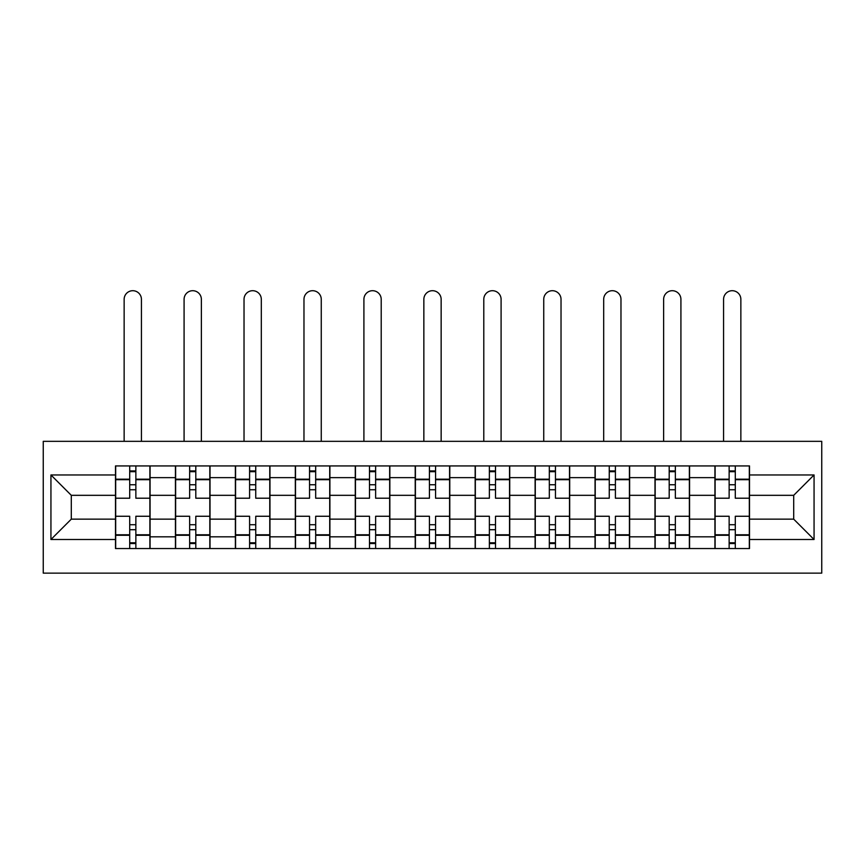 <?xml version="1.0" encoding="UTF-8"?>
<svg xmlns="http://www.w3.org/2000/svg" width="865" height="865" viewBox="0 0 865 865"><rect width="100%" height="100%" fill="white"/><g stroke="black" fill="none" stroke-linecap="round" stroke-linejoin="round"><path stroke-width="1.3" d="M43.25 573.138L821.75 573.138L821.75 441.334L43.25 441.334L43.25 573.138M175.433 548.54L175.433 477.642L150.078 477.642L150.078 548.54M150.078 477.642L150.078 465.932M175.433 477.642L175.433 465.932M210.011 465.932L210.011 548.54M235.377 548.54L235.377 465.932M269.956 465.932L269.956 548.54M295.322 548.54L295.322 465.932M329.9 465.932L329.9 548.54M355.266 548.54L355.266 465.932M389.845 465.932L389.845 548.54M415.211 548.54L415.211 465.932M449.789 465.932L449.789 548.54M475.155 548.54L475.155 465.932M509.734 465.932L509.734 548.54M535.1 548.54L535.1 465.932M569.678 465.932L569.678 548.54M595.044 548.54L595.044 465.932M629.623 465.932L629.623 548.54M654.989 548.54L654.989 465.932M689.567 465.932L689.567 548.54M714.923 548.54L714.923 465.932M714.923 519.151L689.567 519.151M654.989 519.151L629.623 519.151M595.044 519.151L569.678 519.151M535.1 519.151L509.734 519.151M475.155 519.151L449.789 519.151M415.211 519.151L389.845 519.151M355.266 519.151L329.9 519.151M295.322 519.151L269.956 519.151M235.377 519.151L210.011 519.151M175.433 519.151L150.078 519.151M714.923 495.321L689.567 495.321M654.989 495.321L629.623 495.321M595.044 495.321L569.678 495.321M535.1 495.321L509.734 495.321M475.155 495.321L449.789 495.321M415.211 495.321L389.845 495.321M355.266 495.321L329.9 495.321M295.322 495.321L269.956 495.321M235.377 495.321L210.011 495.321M175.433 495.321L150.078 495.321M71.298 519.151L115.488 519.151L115.488 495.321L71.298 495.321L71.298 519.151L50.938 539.511L50.938 474.961L115.488 474.961L115.488 495.321M749.512 495.321L749.512 519.151L793.702 519.151L793.702 495.321L749.512 495.321L749.512 465.932L115.488 465.932L115.488 474.961M749.512 474.961L814.062 474.961L814.062 539.511L749.512 539.511L749.512 519.151M115.488 519.151L115.488 548.54L749.512 548.54L749.512 539.511M115.488 539.511L50.938 539.511M135.859 542.777L129.707 542.777M129.707 471.695L135.859 471.695M195.804 542.777L189.651 542.777M189.651 471.695L195.804 471.695M255.748 542.777L249.596 542.777M249.596 471.695L255.748 471.695M315.682 542.777L309.54 542.777M309.54 471.695L315.682 471.695M375.626 542.777L369.485 542.777M369.485 471.695L375.626 471.695M435.571 542.777L429.429 542.777M429.429 471.695L435.571 471.695M495.515 542.777L489.374 542.777M489.374 471.695L495.515 471.695M555.46 542.777L549.318 542.777M549.318 471.695L555.46 471.695M615.404 542.777L609.252 542.777M609.252 471.695L615.404 471.695M675.349 542.777L669.196 542.777M669.196 471.695L675.349 471.695M735.293 542.777L729.141 542.777M729.141 471.695L735.293 471.695M50.938 474.961L71.298 495.321M793.702 519.151L814.062 539.511M793.702 495.321L814.062 474.961M149.883 548.54L149.883 498.208L135.859 498.208L135.859 465.932M129.707 465.932L129.707 498.208L115.683 498.208L115.683 465.932M141.428 441.334L141.428 299.355A8.65 8.65 0 0 0 132.778 290.705A8.65 8.65 0 0 0 124.138 299.355L124.138 441.334M149.883 498.208L149.883 465.932M115.683 548.54L115.683 516.264L129.707 516.264L129.707 548.54M135.859 548.54L135.859 516.264L149.883 516.264M129.707 489.752L135.859 489.752M115.683 516.264L115.683 498.208M135.859 524.72L129.707 524.72M135.859 543.544L129.707 543.544M129.707 529.715L135.859 529.715M135.859 484.757L129.707 484.757M129.707 470.928L135.859 470.928M209.827 548.54L209.827 498.208L195.804 498.208L195.804 465.932M189.651 465.932L189.651 498.208L175.627 498.208L175.627 465.932M201.372 441.334L201.372 299.355A8.65 8.65 0 0 0 192.722 290.705A8.65 8.65 0 0 0 184.083 299.355L184.083 441.334M209.827 498.208L209.827 465.932M175.627 548.54L175.627 516.264L189.651 516.264L189.651 548.54M195.804 548.54L195.804 516.264L209.827 516.264M189.651 489.752L195.804 489.752M175.627 516.264L175.627 498.208M195.804 524.72L189.651 524.72M195.804 543.544L189.651 543.544M189.651 529.715L195.804 529.715M195.804 484.757L189.651 484.757M189.651 470.928L195.804 470.928M269.772 548.54L269.772 498.208L255.748 498.208L255.748 465.932M249.596 465.932L249.596 498.208L235.572 498.208L235.572 465.932M261.317 441.334L261.317 299.355A8.65 8.65 0 0 0 252.667 290.705A8.65 8.65 0 0 0 244.027 299.355L244.027 441.334M269.772 498.208L269.772 465.932M235.572 548.54L235.572 516.264L249.596 516.264L249.596 548.54M255.748 548.54L255.748 516.264L269.772 516.264M249.596 489.752L255.748 489.752M235.572 516.264L235.572 498.208M255.748 524.72L249.596 524.72M255.748 543.544L249.596 543.544M249.596 529.715L255.748 529.715M255.748 484.757L249.596 484.757M249.596 470.928L255.748 470.928M329.716 548.54L329.716 498.208L315.682 498.208L315.682 465.932M309.54 465.932L309.54 498.208L295.516 498.208L295.516 465.932M321.261 441.334L321.261 299.355A8.65 8.65 0 0 0 312.611 290.705A8.65 8.65 0 0 0 303.972 299.355L303.972 441.334M329.716 498.208L329.716 465.932M295.516 548.54L295.516 516.264L309.54 516.264L309.54 548.54M315.682 548.54L315.682 516.264L329.716 516.264M309.54 489.752L315.682 489.752M295.516 516.264L295.516 498.208M315.682 524.72L309.54 524.72M315.682 543.544L309.54 543.544M309.54 529.715L315.682 529.715M315.682 484.757L309.54 484.757M309.54 470.928L315.682 470.928M389.661 548.54L389.661 498.208L375.626 498.208L375.626 465.932M369.485 465.932L369.485 498.208L355.461 498.208L355.461 465.932M381.206 441.334L381.206 299.355A8.65 8.65 0 0 0 372.555 290.705A8.65 8.65 0 0 0 363.906 299.355L363.906 441.334M389.661 498.208L389.661 465.932M355.461 548.54L355.461 516.264L369.485 516.264L369.485 548.54M375.626 548.54L375.626 516.264L389.661 516.264M369.485 489.752L375.626 489.752M355.461 516.264L355.461 498.208M375.626 524.72L369.485 524.72M375.626 543.544L369.485 543.544M369.485 529.715L375.626 529.715M375.626 484.757L369.485 484.757M369.485 470.928L375.626 470.928M449.595 548.54L449.595 498.208L435.571 498.208L435.571 465.932M429.429 465.932L429.429 498.208L415.405 498.208L415.405 465.932M441.15 441.334L441.15 299.355A8.65 8.65 0 0 0 432.5 290.705A8.65 8.65 0 0 0 423.85 299.355L423.85 441.334M449.595 498.208L449.595 465.932M415.405 548.54L415.405 516.264L429.429 516.264L429.429 548.54M435.571 548.54L435.571 516.264L449.595 516.264M429.429 489.752L435.571 489.752M415.405 516.264L415.405 498.208M435.571 524.72L429.429 524.72M435.571 543.544L429.429 543.544M429.429 529.715L435.571 529.715M435.571 484.757L429.429 484.757M429.429 470.928L435.571 470.928M509.539 548.54L509.539 498.208L495.515 498.208L495.515 465.932M489.374 465.932L489.374 498.208L475.339 498.208L475.339 465.932M501.095 441.334L501.095 299.355A8.65 8.65 0 0 0 492.445 290.705A8.65 8.65 0 0 0 483.795 299.355L483.795 441.334M509.539 498.208L509.539 465.932M475.339 548.54L475.339 516.264L489.374 516.264L489.374 548.54M495.515 548.54L495.515 516.264L509.539 516.264M489.374 489.752L495.515 489.752M475.339 516.264L475.339 498.208M495.515 524.72L489.374 524.72M495.515 543.544L489.374 543.544M489.374 529.715L495.515 529.715M495.515 484.757L489.374 484.757M489.374 470.928L495.515 470.928M569.484 548.54L569.484 498.208L555.46 498.208L555.46 465.932M549.318 465.932L549.318 498.208L535.284 498.208L535.284 465.932M561.028 441.334L561.028 299.355A8.65 8.65 0 0 0 552.389 290.705A8.65 8.65 0 0 0 543.739 299.355L543.739 441.334M569.484 498.208L569.484 465.932M535.284 548.54L535.284 516.264L549.318 516.264L549.318 548.54M555.46 548.54L555.46 516.264L569.484 516.264M549.318 489.752L555.46 489.752M535.284 516.264L535.284 498.208M555.46 524.72L549.318 524.72M555.46 543.544L549.318 543.544M549.318 529.715L555.46 529.715M555.46 484.757L549.318 484.757M549.318 470.928L555.46 470.928M629.428 548.54L629.428 498.208L615.404 498.208L615.404 465.932M609.252 465.932L609.252 498.208L595.228 498.208L595.228 465.932M620.973 441.334L620.973 299.355A8.65 8.65 0 0 0 612.334 290.705A8.65 8.65 0 0 0 603.684 299.355L603.684 441.334M629.428 498.208L629.428 465.932M595.228 548.54L595.228 516.264L609.252 516.264L609.252 548.54M615.404 548.54L615.404 516.264L629.428 516.264M609.252 489.752L615.404 489.752M595.228 516.264L595.228 498.208M615.404 524.72L609.252 524.72M615.404 543.544L609.252 543.544M609.252 529.715L615.404 529.715M615.404 484.757L609.252 484.757M609.252 470.928L615.404 470.928M689.373 548.54L689.373 498.208L675.349 498.208L675.349 465.932M669.196 465.932L669.196 498.208L655.173 498.208L655.173 465.932M680.917 441.334L680.917 299.355A8.65 8.65 0 0 0 672.278 290.705A8.65 8.65 0 0 0 663.628 299.355L663.628 441.334M689.373 498.208L689.373 465.932M655.173 548.54L655.173 516.264L669.196 516.264L669.196 548.54M675.349 548.54L675.349 516.264L689.373 516.264M669.196 489.752L675.349 489.752M655.173 516.264L655.173 498.208M675.349 524.72L669.196 524.72M675.349 543.544L669.196 543.544M669.196 529.715L675.349 529.715M675.349 484.757L669.196 484.757M669.196 470.928L675.349 470.928M749.317 548.54L749.317 498.208L735.293 498.208L735.293 465.932M729.141 465.932L729.141 498.208L715.117 498.208L715.117 465.932M740.862 441.334L740.862 299.355A8.65 8.65 0 0 0 732.223 290.705A8.65 8.65 0 0 0 723.573 299.355L723.573 441.334M749.317 498.208L749.317 465.932M715.117 548.54L715.117 516.264L729.141 516.264L729.141 548.54M735.293 548.54L735.293 516.264L749.317 516.264M729.141 489.752L735.293 489.752M715.117 516.264L715.117 498.208M735.293 524.72L729.141 524.72M735.293 543.544L729.141 543.544M729.141 529.715L735.293 529.715M735.293 484.757L729.141 484.757M729.141 470.928L735.293 470.928M654.989 477.642L629.623 477.642M595.044 477.642L569.678 477.642M535.1 477.642L509.734 477.642M475.155 477.642L449.789 477.642M415.211 477.642L389.845 477.642M355.266 477.642L329.9 477.642M295.322 477.642L269.956 477.642M235.377 477.642L210.011 477.642M714.923 477.642L689.567 477.642M654.989 536.819L629.623 536.819M595.044 536.819L569.678 536.819M535.1 536.819L509.734 536.819M475.155 536.819L449.789 536.819M415.211 536.819L389.845 536.819M355.266 536.819L329.9 536.819M295.322 536.819L269.956 536.819M235.377 536.819L210.011 536.819M175.433 536.819L150.078 536.819M714.923 536.819L689.567 536.819M149.883 479.188L135.859 479.188M129.707 479.188L115.683 479.188M129.707 479.697L115.683 479.697M129.707 534.775L115.683 534.775M129.707 535.284L115.683 535.284M149.883 535.284L135.859 535.284M149.883 479.697L135.859 479.697M149.883 534.775L135.859 534.775M209.827 479.188L195.804 479.188M189.651 479.188L175.627 479.188M189.651 479.697L175.627 479.697M189.651 534.775L175.627 534.775M189.651 535.284L175.627 535.284M209.827 535.284L195.804 535.284M209.827 479.697L195.804 479.697M209.827 534.775L195.804 534.775M269.772 479.188L255.748 479.188M249.596 479.188L235.572 479.188M249.596 479.697L235.572 479.697M249.596 534.775L235.572 534.775M249.596 535.284L235.572 535.284M269.772 535.284L255.748 535.284M269.772 479.697L255.748 479.697M269.772 534.775L255.748 534.775M329.716 479.188L315.682 479.188M309.54 479.188L295.516 479.188M309.54 479.697L295.516 479.697M309.54 534.775L295.516 534.775M309.54 535.284L295.516 535.284M329.716 535.284L315.682 535.284M329.716 479.697L315.682 479.697M329.716 534.775L315.682 534.775M389.661 479.188L375.626 479.188M369.485 479.188L355.461 479.188M369.485 479.697L355.461 479.697M369.485 534.775L355.461 534.775M369.485 535.284L355.461 535.284M389.661 535.284L375.626 535.284M389.661 479.697L375.626 479.697M389.661 534.775L375.626 534.775M449.595 479.188L435.571 479.188M429.429 479.188L415.405 479.188M429.429 479.697L415.405 479.697M429.429 534.775L415.405 534.775M429.429 535.284L415.405 535.284M449.595 535.284L435.571 535.284M449.595 479.697L435.571 479.697M449.595 534.775L435.571 534.775M509.539 479.188L495.515 479.188M489.374 479.188L475.339 479.188M489.374 479.697L475.339 479.697M489.374 534.775L475.339 534.775M489.374 535.284L475.339 535.284M509.539 535.284L495.515 535.284M509.539 479.697L495.515 479.697M509.539 534.775L495.515 534.775M569.484 479.188L555.46 479.188M549.318 479.188L535.284 479.188M549.318 479.697L535.284 479.697M549.318 534.775L535.284 534.775M549.318 535.284L535.284 535.284M569.484 535.284L555.46 535.284M569.484 479.697L555.46 479.697M569.484 534.775L555.46 534.775M629.428 479.188L615.404 479.188M609.252 479.188L595.228 479.188M609.252 479.697L595.228 479.697M609.252 534.775L595.228 534.775M609.252 535.284L595.228 535.284M629.428 535.284L615.404 535.284M629.428 479.697L615.404 479.697M629.428 534.775L615.404 534.775M689.373 479.188L675.349 479.188M669.196 479.188L655.173 479.188M669.196 479.697L655.173 479.697M669.196 534.775L655.173 534.775M669.196 535.284L655.173 535.284M689.373 535.284L675.349 535.284M689.373 479.697L675.349 479.697M689.373 534.775L675.349 534.775M749.317 479.188L735.293 479.188M729.141 479.188L715.117 479.188M729.141 479.697L715.117 479.697M729.141 534.775L715.117 534.775M729.141 535.284L715.117 535.284M749.317 535.284L735.293 535.284M749.317 479.697L735.293 479.697M749.317 534.775L735.293 534.775"/></g></svg>
